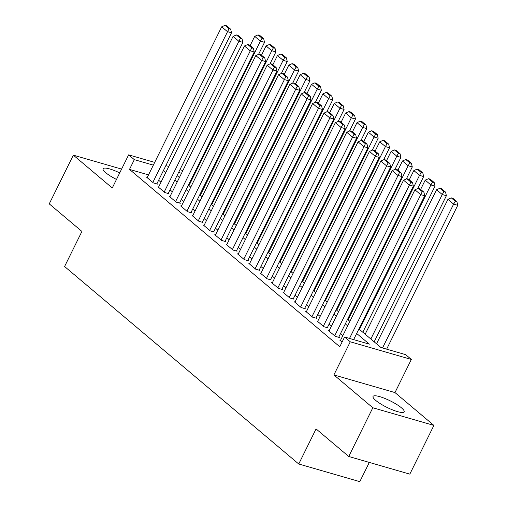 <?xml version="1.0" encoding="UTF-8"?>
<svg xmlns="http://www.w3.org/2000/svg" width="507" height="507" viewBox="0 0 507 507"><rect width="100%" height="100%" fill="white"/><g stroke="black" fill="none" stroke-linecap="round" stroke-linejoin="round"><path stroke-width="0.76" d="M401.468 407.843A17.346 3.65 26.3 0 0 384.731 398.394A17.346 3.65 26.3 0 0 373.044 396.442A17.346 3.65 26.3 0 0 375.712 400.403A17.346 3.65 26.3 0 0 392.456 409.852A17.346 3.65 26.3 0 0 404.142 411.811A17.346 3.65 26.3 0 0 401.468 407.843M119.715 172.9A17.346 3.65 26.3 0 0 103.092 168.755A17.346 3.65 26.3 0 0 105.767 172.722A17.346 3.65 26.3 0 0 116.483 179.44M358.912 328.948L380.909 347.498L405.67 354.653L411.348 359.45L350.274 341.8L344.589 337.003L369.349 344.158L356.681 333.473M394.978 392.576L333.898 374.927L372.829 407.761L348.746 456.484L409.827 474.134L433.903 425.411L394.978 392.576L411.348 359.45M369.311 462.428L359.812 481.65L298.737 464L64.592 266.517L81.925 231.433L49.249 203.871L73.331 155.155L112.256 187.989L128.632 154.857L154.692 162.386M372.829 407.761L433.903 425.411M121.591 169.097L73.331 155.155M340.514 340.343L339.81 340.14L342.092 342.067M329.144 330.76L328.441 330.551L335.26 336.306L339.386 337.497L338.822 337.022M317.781 321.172L317.078 320.969L323.897 326.717L328.023 327.915L327.452 327.433M306.412 311.583L305.708 311.38L312.527 317.135L316.653 318.326L316.089 317.845M295.049 302.001L294.345 301.792L301.164 307.546L305.29 308.738L304.72 308.262M283.679 292.412L282.976 292.209L289.795 297.958L293.921 299.149L293.357 298.674M272.316 282.824L271.613 282.621L278.432 288.375L282.557 289.567L281.987 289.085M260.947 273.235L260.243 273.032L267.062 278.787L271.188 279.978L270.624 279.496M249.583 263.653L248.88 263.45L255.699 269.198L259.825 270.389L259.254 269.914M238.214 254.064L237.51 253.861L244.33 259.616L248.455 260.807L247.891 260.325M226.851 244.475L226.147 244.273L232.967 250.027L237.092 251.219L236.522 250.737M215.481 234.893L214.778 234.69L221.597 240.438L225.729 241.63L225.159 241.155M204.118 225.304L203.415 225.102L210.234 230.85L214.36 232.048L213.789 231.566M192.749 215.716L192.045 215.513L198.864 221.267L202.996 222.459L202.426 221.977M181.386 206.134L180.682 205.924L187.501 211.679L191.627 212.87L191.057 212.395M170.016 196.545L169.313 196.342L176.132 202.09L180.264 203.288L179.693 202.806M158.653 186.956L157.95 186.753L164.769 192.508L168.894 193.699L168.324 193.218M148.513 174.89L129.5 169.395L339.772 346.75L344.589 337.003M342.852 335.615L340.495 333.625M331.483 326.026L329.132 324.043M320.12 316.438L317.762 314.454M308.75 306.855L306.399 304.865M297.387 297.267L295.03 295.283M286.018 287.678L283.667 285.695M274.655 278.096L272.297 276.106M263.285 268.507L260.934 266.524M251.922 258.919L249.564 256.935M240.552 249.336L238.201 247.346M229.189 239.748L226.832 237.764M217.82 230.159L215.469 228.175M206.457 220.57L204.099 218.587M195.087 210.988L192.736 208.998M183.724 201.399L181.367 199.416M172.355 191.811L170.003 189.827M160.992 182.228L158.634 180.238M147.29 177.368L146.58 177.165L153.399 182.919L157.531 184.111L156.961 183.635M333.898 374.927L350.274 341.8M129.5 169.395L134.317 159.648L128.632 154.857M348.746 456.484L316.07 428.922L298.737 464M177.051 175.561L179.408 177.545M188.42 185.15L190.771 187.134M199.783 194.732L202.141 196.722M211.153 204.321L213.504 206.305M222.516 213.91L224.874 215.893M233.885 223.492L236.237 225.482M245.249 233.081L247.606 235.071M256.618 242.669L258.969 244.653M267.981 252.258L270.339 254.241M279.351 261.84L281.702 263.83M290.714 271.429L293.071 273.412M302.083 281.017L304.434 283.001M313.446 290.6L315.804 292.59M324.816 300.188L327.167 302.172M336.179 309.777L338.537 311.761M347.548 319.359L349.9 321.349M181.512 173.286L178.591 172.443M165.865 165.618L168.787 166.461M179.953 169.687L182.875 170.529M153.329 165.143L134.317 159.648M347.669 325.868L345.311 323.884M336.299 316.286L333.948 314.296M324.936 306.697L322.579 304.713M313.567 297.108L311.216 295.125M302.204 287.526L299.846 285.536M290.834 277.937L288.483 275.947M279.471 268.349L277.114 266.365M268.102 258.76L265.75 256.776M256.738 249.178L254.381 247.188M245.369 239.589L243.018 237.606M234.006 230.001L231.648 228.017M222.636 220.418L220.285 218.428M211.273 210.83L208.916 208.846M199.904 201.241L197.553 199.257M188.541 191.659L186.183 189.669M177.171 182.07L174.82 180.086M165.808 172.481L163.45 170.498M147.15 177.646L221.698 26.808L227.383 31.599L231.509 32.79L230.672 29.184L226.692 25.825L225.045 25.35L229.018 28.703L230.672 29.184M156.821 183.908L231.509 32.79M152.835 182.438L229.018 28.703M225.045 25.35L221.698 26.808M258.583 54.35L264.527 42.334L260.395 41.143L188.991 185.625M250.141 45.605L254.717 36.346L258.057 34.888L262.037 38.247L263.684 38.722L259.711 35.37L258.057 34.888M262.037 38.247L260.395 41.143L254.717 36.346M263.684 38.722L264.527 42.334M158.514 187.235L233.068 36.396L238.746 41.187L242.878 42.379L242.035 38.766L238.062 35.414L236.408 34.939L240.388 38.291L242.035 38.766M168.191 193.497L242.878 42.379M164.198 192.026L240.388 38.291M236.408 34.939L233.068 36.396M169.883 196.817L244.431 45.979L250.116 50.776L254.241 51.968L253.405 48.355L249.425 45.003L247.777 44.521L251.751 47.88L253.405 48.355M179.554 203.079L254.241 51.968M175.568 201.615L251.751 47.88M247.777 44.521L244.431 45.979M181.246 206.406L255.801 55.567L261.479 60.358L265.611 61.55L264.768 57.944L260.794 54.585L259.14 54.11L263.12 57.468L264.768 57.944M190.924 212.667L265.611 61.55M186.931 211.197L263.12 57.468M259.14 54.11L255.801 55.567M192.616 215.995L267.164 65.156L272.848 69.947L276.974 71.138L276.138 67.526L272.158 64.174L270.51 63.698L274.483 67.051L276.138 67.526M202.287 222.256L276.974 71.138M198.3 220.786L274.483 67.051M270.51 63.698L267.164 65.156M269.952 63.939L275.89 51.917L271.765 50.725L200.354 195.214M261.504 55.187L266.08 45.934L269.426 44.477L273.4 47.829L275.054 48.311L271.074 44.952L269.426 44.477M273.4 47.829L271.765 50.725L266.08 45.934M275.054 48.311L275.89 51.917M281.315 73.528L287.26 61.505L283.128 60.314L211.723 204.803M272.874 64.776L277.449 55.523L280.789 54.065L284.769 57.418L286.417 57.893L282.443 54.541L280.789 54.065M284.769 57.418L283.128 60.314L277.449 55.523M286.417 57.893L287.26 61.505M292.685 83.11L298.623 71.094L294.497 69.903L223.086 214.385M284.237 74.364L288.813 65.105L292.159 63.648L296.132 67.006L297.786 67.482L293.807 64.129L292.159 63.648M296.132 67.006L294.497 69.903L288.813 65.105M297.786 67.482L298.623 71.094M304.048 92.699L309.992 80.683L305.86 79.485L234.456 223.974M295.606 83.953L300.182 74.694L303.522 73.236L307.502 76.595L309.15 77.07L305.176 73.711L303.522 73.236M307.502 76.595L305.86 79.485L300.182 74.694M309.15 77.07L309.992 80.683M203.979 225.577L278.533 74.738L284.212 79.536L288.344 80.727L287.501 77.115L283.527 73.762L281.873 73.281L285.853 76.639L287.501 77.115M213.656 231.838L288.344 80.727M209.664 230.374L285.853 76.639M281.873 73.281L278.533 74.738M315.417 102.287L321.356 90.265L317.23 89.074L245.819 233.562M306.969 93.535L311.545 84.282L314.891 82.825L318.865 86.177L320.519 86.659L316.539 83.3L314.891 82.825M318.865 86.177L317.23 89.074L311.545 84.282M320.519 86.659L321.356 90.265M215.348 235.166L289.896 84.327L295.581 89.118L299.707 90.316L298.87 86.703L294.89 83.344L293.242 82.869L297.216 86.228L298.87 86.703M225.019 241.427L299.707 90.316M221.033 239.963L297.216 86.228M293.242 82.869L289.896 84.327M326.781 111.876L332.725 99.854L328.593 98.662L257.182 243.145M318.339 103.124L322.915 93.865L326.255 92.413L330.234 95.766L331.882 96.241L327.902 92.889L326.255 92.413M330.234 95.766L328.593 98.662L322.915 93.865M331.882 96.241L332.725 99.854M226.711 244.754L301.266 93.915L306.944 98.707L311.076 99.898L310.233 96.292L306.26 92.933L304.606 92.458L308.586 95.81L310.233 96.292M236.389 251.016L311.076 99.898M232.396 249.545L308.586 95.81M304.606 92.458L301.266 93.915M338.15 121.458L344.088 109.442L339.963 108.245L268.552 252.733M329.702 112.712L334.278 103.453L337.624 101.996L341.598 105.355L343.252 105.83L339.272 102.471L337.624 101.996M341.598 105.355L339.963 108.245L334.278 103.453M343.252 105.83L344.088 109.442M238.081 254.343L312.629 103.498L318.314 108.295L322.439 109.487L321.603 105.874L317.623 102.522L315.975 102.046L319.949 105.399L321.603 105.874M247.752 260.604L322.439 109.487M243.766 259.134L319.949 105.399M315.975 102.046L312.629 103.498M349.513 131.047L355.451 119.025L351.326 117.833L279.915 262.322M341.072 122.295L345.647 113.042L348.987 111.584L352.967 114.937L354.615 115.419L350.635 112.06L348.987 111.584M352.967 114.937L351.326 117.833L345.647 113.042M354.615 115.419L355.451 119.025M249.444 263.925L323.998 113.086L329.677 117.878L333.809 119.075L332.966 115.463L328.992 112.11L327.338 111.629L331.318 114.988L332.966 115.463M259.121 270.187L333.809 119.075M255.129 268.723L331.318 114.988M327.338 111.629L323.998 113.086M360.883 140.635L366.821 128.613L362.695 127.422L291.284 271.91M352.435 131.883L357.01 122.624L360.35 121.173L364.33 124.526L365.984 125.001L362.004 121.648L360.35 121.173M364.33 124.526L362.695 127.422L357.01 122.624M365.984 125.001L366.821 128.613M260.813 273.514L335.361 122.675L341.046 127.466L345.172 128.658L344.335 125.052L340.355 121.693L338.708 121.217L342.681 124.57L344.335 125.052M270.485 279.775L345.172 128.658M266.498 278.305L342.681 124.57M338.708 121.217L335.361 122.675M372.246 150.218L378.184 138.202L374.058 137.01L302.647 281.493M363.804 141.472L368.38 132.213L371.72 130.755L375.7 134.114L377.347 134.589L373.367 131.237L371.72 130.755M375.7 134.114L374.058 137.01L368.38 132.213M377.347 134.589L378.184 138.202M272.177 283.102L346.731 132.264L352.409 137.055L356.541 138.246L355.699 134.634L351.719 131.281L350.071 130.806L354.051 134.159L355.699 134.634M281.854 289.364L356.541 138.246M277.861 287.894L354.051 134.159M350.071 130.806L346.731 132.264M383.615 159.806L389.553 147.784L385.428 146.593L314.017 291.081M375.167 151.054L379.743 141.802L383.083 140.344L387.063 143.696L388.717 144.178L384.737 140.819L383.083 140.344M387.063 143.696L385.428 146.593L379.743 141.802M388.717 144.178L389.553 147.784M283.546 292.685L358.094 141.846L363.779 146.643L367.905 147.835L367.068 144.222L363.088 140.87L361.44 140.388L365.414 143.747L367.068 144.222M293.217 298.946L367.905 147.835M289.231 297.482L365.414 143.747M361.44 140.388L358.094 141.846M394.978 169.395L400.917 157.373L396.791 156.181L325.38 300.67M386.537 160.643L391.106 151.39L394.452 149.933L398.432 153.285L400.08 153.76L396.1 150.408L394.452 149.933M398.432 153.285L396.791 156.181L391.106 151.39M400.08 153.76L400.917 157.373M294.909 302.273L369.464 151.435L375.142 156.226L379.268 157.417L378.431 153.811L374.451 150.452L372.803 149.977L376.783 153.329L378.431 153.811M304.587 308.535L379.268 157.417M300.594 307.065L376.783 153.329M372.803 149.977L369.464 151.435M306.279 311.862L380.827 161.023L386.511 165.814L390.637 167.006L389.801 163.393L385.821 160.041L384.167 159.566L388.147 162.918L389.801 163.393M315.95 318.123L390.637 167.006M311.963 316.653L388.147 162.918M384.167 159.566L380.827 161.023M317.642 321.444L392.196 170.606L397.875 175.403L402 176.594L401.164 172.982L397.184 169.63L395.536 169.148L399.516 172.507L401.164 172.982M327.319 327.706L402 176.594M323.327 326.242L399.516 172.507M395.536 169.148L392.196 170.606M329.011 331.033L403.559 180.194L409.244 184.985L413.37 186.177L412.533 182.571L408.553 179.212L406.899 178.737L410.879 182.095L412.533 182.571M338.682 337.294L413.37 186.177M334.69 335.824L410.879 182.095M406.899 178.737L403.559 180.194M340.374 340.622L414.922 189.783L420.607 194.574L424.733 195.765L423.896 192.159L419.916 188.8L418.269 188.325L422.249 191.678L423.896 192.159M353.639 339.62L424.733 195.765M349.513 338.429L422.249 191.678M418.269 188.325L414.922 189.783M406.348 178.977L412.286 166.961L408.16 165.77L336.749 310.252M397.9 170.232L402.476 160.972L405.815 159.515L409.795 162.874L411.45 163.349L407.47 159.997L405.815 159.515M409.795 162.874L408.16 165.77L402.476 160.972M411.45 163.349L412.286 166.961M417.711 188.566L423.649 176.544L419.523 175.352L348.113 319.841M409.269 179.814L413.839 170.561L417.185 169.104L421.165 172.462L422.813 172.938L418.833 169.579L417.185 169.104M421.165 172.462L419.523 175.352L413.839 170.561M422.813 172.938L423.649 176.544M362.809 332.237L435.019 186.132L430.893 184.941L359.482 329.43M420.633 189.403L425.208 180.15L428.548 178.692L432.528 182.045L434.182 182.52L430.202 179.167L428.548 178.692M432.528 182.045L430.893 184.941L425.208 180.15M434.182 182.52L435.019 186.132M374.179 341.819L446.382 195.721L442.256 194.53L370.845 339.012M365.167 334.221L436.571 189.732L439.918 188.274L443.898 191.633L445.545 192.109L441.565 188.756L439.918 188.274M443.898 191.633L442.256 194.53L436.571 189.732M445.545 192.109L446.382 195.721M386.651 349.158L457.751 205.31L453.626 204.112L382.525 347.967M376.53 343.809L447.941 199.321L451.281 197.863L455.261 201.222L456.915 201.697L452.935 198.338L451.281 197.863M455.261 201.222L453.626 204.112L447.941 199.321M456.915 201.697L457.751 205.31"/></g></svg>

